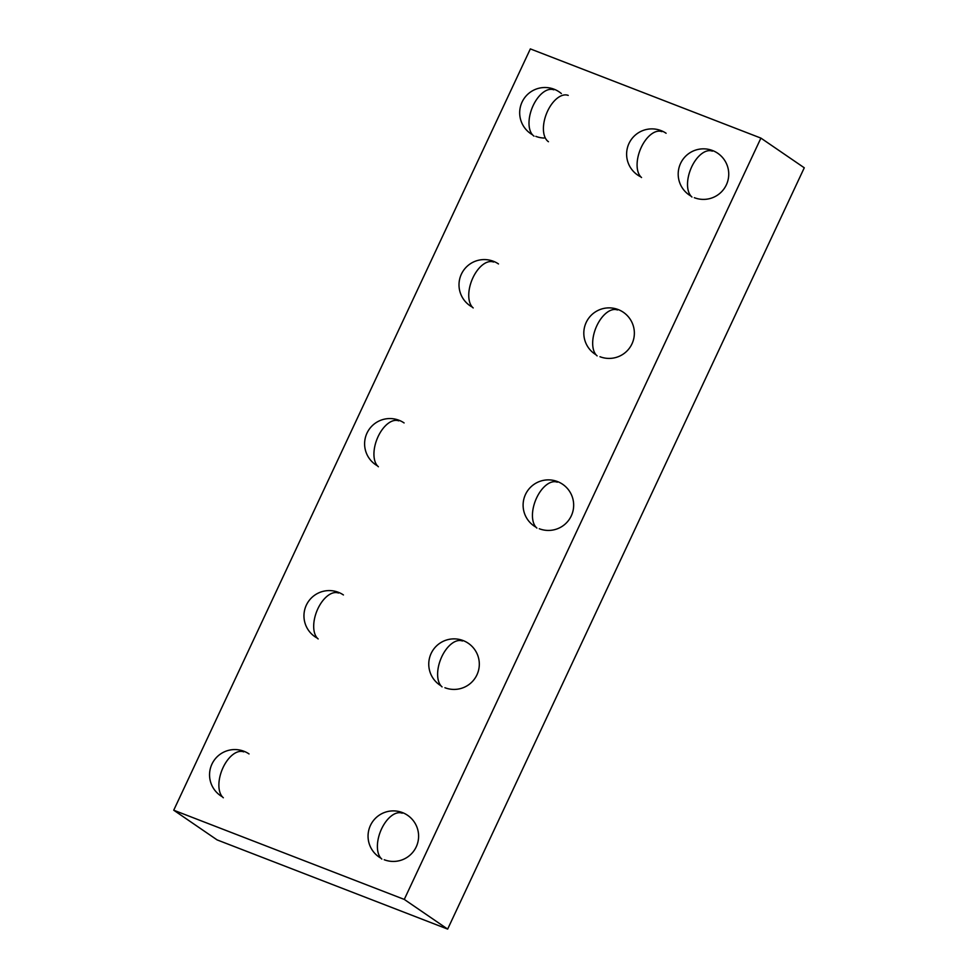 <?xml version="1.0" encoding="UTF-8"?>
<svg xmlns="http://www.w3.org/2000/svg" width="978" height="978" viewBox="0 0 978 978"><rect width="100%" height="100%" fill="white"/><g stroke="black" fill="none" stroke-linecap="round" stroke-linejoin="round"><path stroke-width="1.47" d="M173.729 810.212L404.281 899.418L447.655 929.1L804.271 167.788L760.908 138.106L530.345 48.9L173.729 810.212L217.092 839.894L447.655 929.1M404.281 899.418L760.908 138.106M493.56 262.043A25.269 13.692 111.2 0 0 472.545 278.596A25.269 13.692 111.2 0 0 473.193 307.936M617.485 309.989A25.269 13.692 111.2 0 0 596.47 326.542A25.269 13.692 111.2 0 0 597.118 355.882M398.755 420.858A25.269 13.692 111.2 0 0 377.728 437.411A25.269 13.692 111.2 0 0 378.388 466.75M557.264 482.191A25.269 13.692 111.2 0 0 536.237 498.731A25.269 13.692 111.2 0 0 536.898 528.071M338.51 593.047A25.269 13.692 111.2 0 0 317.483 609.6A25.269 13.692 111.2 0 0 318.143 638.94M462.435 641.006A25.269 13.692 111.2 0 0 441.408 657.546A25.269 13.692 111.2 0 0 442.068 686.886M243.693 751.874A25.269 13.692 111.2 0 0 222.678 768.415A25.269 13.692 111.2 0 0 223.326 797.755M402.202 813.195A25.269 13.692 111.2 0 0 381.188 829.735A25.269 13.692 111.2 0 0 381.836 859.075M661.898 131.639A25.269 13.692 111.2 0 0 640.883 148.179A25.269 13.692 111.2 0 0 641.531 177.519M712.326 151.15A25.269 13.692 111.2 0 0 691.312 167.69A25.269 13.692 111.2 0 0 691.959 197.03M553.817 89.817A25.269 13.692 111.2 0 0 532.533 106.969A25.269 13.692 111.2 0 0 534.037 136.15M568.23 95.392A25.269 13.692 111.2 0 0 546.946 112.543A25.269 13.692 111.2 0 0 548.45 141.724M498.487 263.95A25.269 25.269 0 0 0 462.655 271.774A25.269 25.269 0 0 0 472.362 307.141M599.966 356.713A25.269 25.269 0 0 0 634.245 330.723A25.269 25.269 0 0 0 595.639 311.75A25.269 25.269 0 0 0 596.005 354.769M539.269 528.731A25.269 25.269 0 0 0 573.524 502.484A25.269 25.269 0 0 0 534.526 484.024A25.269 25.269 0 0 0 535.932 527.154M404.097 422.936A25.269 25.269 0 0 0 368.425 430.479A25.269 25.269 0 0 0 377.422 465.821M444.917 687.717A25.269 25.269 0 0 0 479.196 661.727A25.269 25.269 0 0 0 440.589 642.754A25.269 25.269 0 0 0 440.944 685.774M343.425 594.954A25.269 25.269 0 0 0 307.605 602.778A25.269 25.269 0 0 0 317.312 638.145M249.035 753.94A25.269 25.269 0 0 0 213.363 761.495A25.269 25.269 0 0 0 222.373 796.825M384.22 859.735A25.269 25.269 0 0 0 418.462 833.5A25.269 25.269 0 0 0 379.476 815.029A25.269 25.269 0 0 0 380.882 858.158M694.343 197.69A25.269 25.269 0 0 0 728.598 171.456A25.269 25.269 0 0 0 689.612 152.984A25.269 25.269 0 0 0 691.006 196.101M666.104 133.265A25.269 25.269 0 0 0 630.015 141.504A25.269 25.269 0 0 0 640.859 176.896M535.834 136.358A25.269 25.269 0 0 0 544.147 138.045M561.36 93.558A25.269 25.269 0 0 0 524.257 98.289A25.269 25.269 0 0 0 532.484 134.768"/></g></svg>
